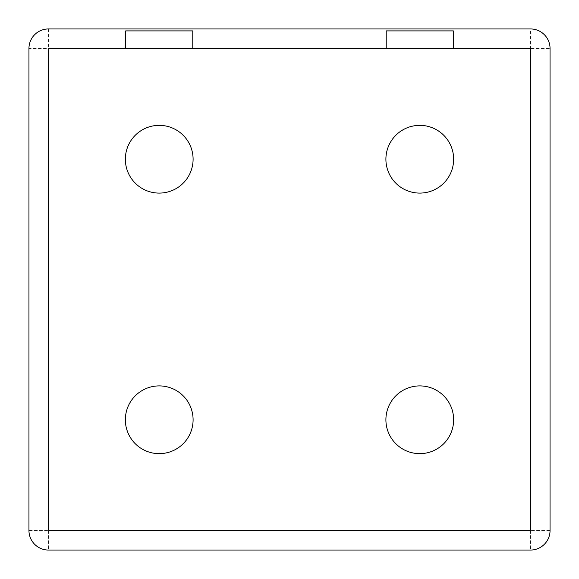 <?xml version="1.0" encoding="UTF-8"?>
<svg xmlns="http://www.w3.org/2000/svg" width="579" height="579" viewBox="0 0 579 579"><rect width="100%" height="100%" fill="white"/><g stroke="black" fill="none" stroke-linecap="round" stroke-linejoin="round"><path stroke-width="0.43" stroke-dasharray="2.9 2.17" d="M193.097 419.775A33.871 33.871 0 0 0 142.289 390.441A33.871 33.871 0 0 0 142.289 449.109A33.871 33.871 0 0 0 193.097 419.775M193.097 159.225A33.871 33.871 0 0 0 142.289 129.891A33.871 33.871 0 0 0 142.289 188.559A33.871 33.871 0 0 0 193.097 159.225M453.646 419.775A33.871 33.871 0 0 0 402.839 390.441A33.871 33.871 0 0 0 402.839 449.109A33.871 33.871 0 0 0 453.646 419.775M453.646 159.225A33.871 33.871 0 0 0 402.839 129.891A33.871 33.871 0 0 0 402.839 188.559A33.871 33.871 0 0 0 453.646 159.225M48.491 28.95L48.491 530.509L530.509 530.509L530.509 48.491L48.491 48.491L48.491 530.509L530.509 530.509L530.509 48.491L550.05 48.491A19.541 19.541 0 0 0 530.509 28.95L48.491 28.95A19.541 19.541 0 0 0 28.95 48.491L28.95 530.509A19.541 19.541 0 0 0 48.491 550.05L530.509 550.05A19.541 19.541 0 0 0 550.05 530.509L550.05 48.491A19.541 19.541 0 0 0 530.509 28.95L530.509 48.491L28.95 48.491M192.771 48.491L192.771 30.904L125.679 30.904L125.679 48.491M453.321 48.491L453.321 30.904L386.229 30.904L386.229 48.491M530.509 530.509L530.509 550.05A19.541 19.541 0 0 0 550.05 530.509L530.509 530.509M48.491 530.509L48.491 550.05A19.541 19.541 0 0 1 28.95 530.509L48.491 530.509"/><path stroke-width="0.87" d="M530.509 530.509L530.509 48.491L453.321 48.491L453.321 30.904L386.229 30.904L386.229 48.491L192.771 48.491L192.771 30.904L125.679 30.904L125.679 48.491L48.491 48.491L48.491 530.509L530.509 530.509M530.509 28.95L48.491 28.95A19.541 19.541 0 0 0 28.95 48.491L28.95 530.509A19.541 19.541 0 0 0 48.491 550.05L530.509 550.05A19.541 19.541 0 0 0 550.05 530.509L550.05 48.491A19.541 19.541 0 0 0 530.509 28.95M453.646 159.225A33.871 33.871 0 0 0 402.839 129.891A33.871 33.871 0 0 0 402.839 188.559A33.871 33.871 0 0 0 453.646 159.225M386.229 48.491L453.321 48.491M125.679 48.491L192.771 48.491M193.097 419.775A33.871 33.871 0 0 0 142.289 390.441A33.871 33.871 0 0 0 142.289 449.109A33.871 33.871 0 0 0 193.097 419.775M453.646 419.775A33.871 33.871 0 0 0 402.839 390.441A33.871 33.871 0 0 0 402.839 449.109A33.871 33.871 0 0 0 453.646 419.775M193.097 159.225A33.871 33.871 0 0 0 142.289 129.891A33.871 33.871 0 0 0 142.289 188.559A33.871 33.871 0 0 0 193.097 159.225"/></g></svg>
